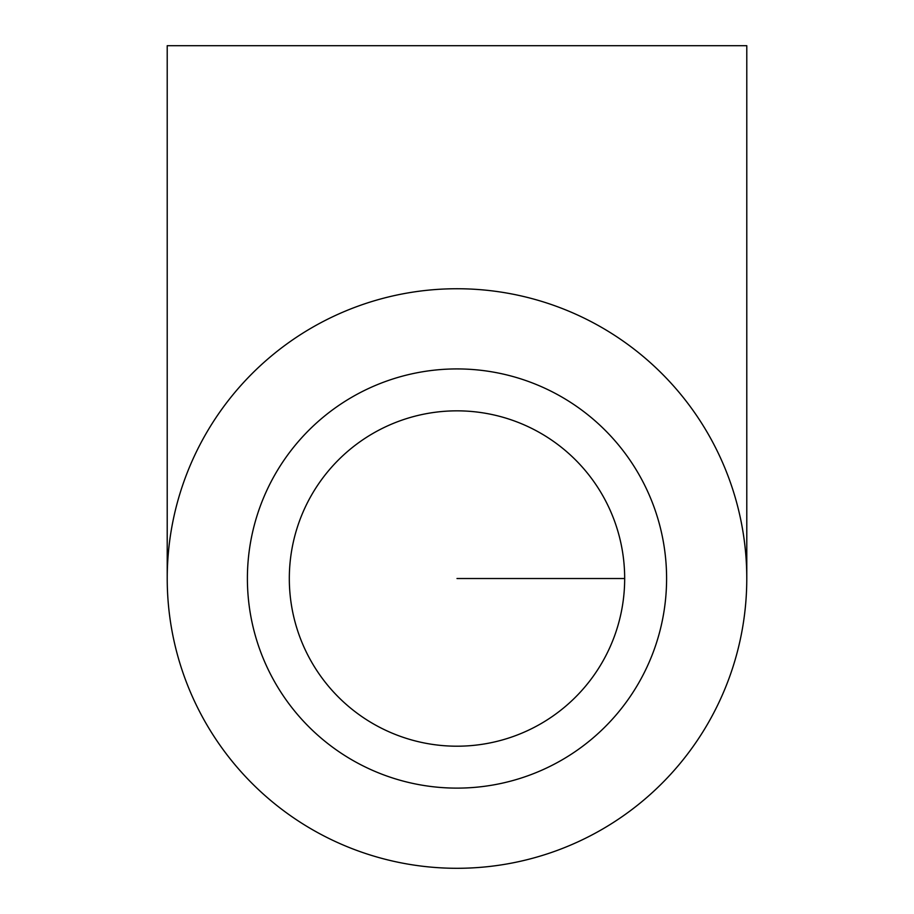<?xml version="1.0" encoding="UTF-8"?>
<svg xmlns="http://www.w3.org/2000/svg" width="914" height="914" viewBox="0 0 914 914"><rect width="100%" height="100%" fill="white"/><g stroke="black" fill="none" stroke-linecap="round" stroke-linejoin="round"><path stroke-width="1.37" d="M289.315 578.516A167.685 167.685 0 0 1 540.837 433.305A167.685 167.685 0 0 1 540.837 723.739A167.685 167.685 0 0 1 289.315 578.516M247.397 578.516A209.603 209.603 0 0 1 561.802 397.007A209.603 209.603 0 0 1 561.802 760.037A209.603 209.603 0 0 1 247.397 578.516M746.784 578.516L746.784 45.7L167.216 45.7L167.216 578.516M457 868.3A289.784 289.784 0 0 0 707.962 433.636A289.784 289.784 0 0 0 206.038 433.636A289.784 289.784 0 0 0 457 868.3M457 578.516L624.685 578.516"/></g></svg>
